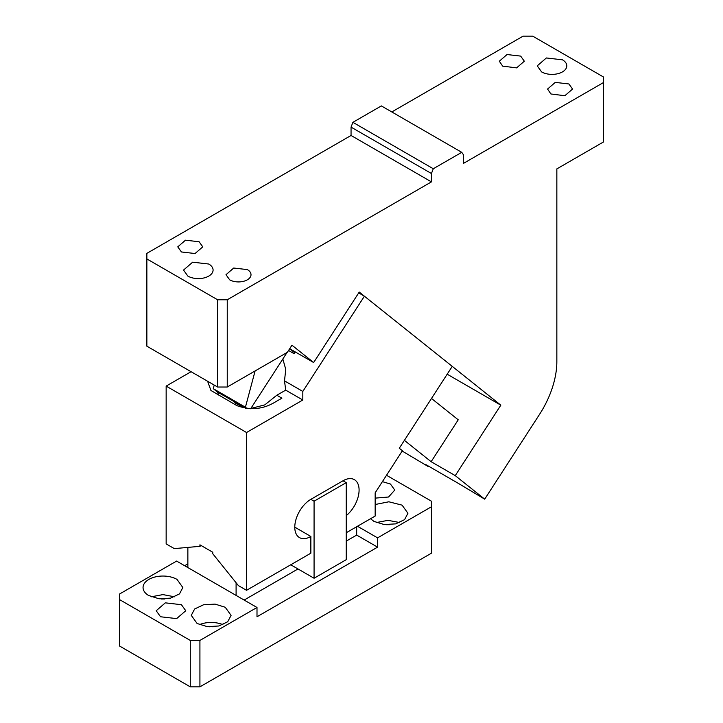 <?xml version="1.0" encoding="UTF-8"?>
<svg xmlns="http://www.w3.org/2000/svg" width="723" height="723" viewBox="0 0 723 723"><rect width="100%" height="100%" fill="white"/><g stroke="black" fill="none" stroke-linecap="round" stroke-linejoin="round"><path stroke-width="1.08" d="M174.659 596.809L162.937 594.604L151.224 596.809M164.871 598.96L161.003 598.96M177.008 579.403A19.892 11.487 0 0 0 155.328 576.918A19.892 11.487 0 0 0 143.046 587.528A19.892 11.487 0 0 0 148.558 595.463L159.06 598.798L170.556 598.138L179.485 593.908L182.838 587.528L177.008 579.403M190.276 640.433L119.53 599.593L119.53 594.026L176.611 561.075L256.999 607.483L199.919 640.433L190.276 640.433L190.276 686.85L199.919 686.85L431.441 553.185L431.441 506.769L377.578 537.867L377.578 547.148L356.674 535.083L356.674 526.724M181.428 604.699L165.323 602.846L156.204 610.736L160.533 616.764L176.638 618.617L185.757 610.736L181.428 604.699M225.242 607.257L215.056 604.112L203.561 604.762L194.632 608.992L191.279 615.372L197.108 623.497L207.293 626.642L218.789 625.991L227.718 621.753L231.071 615.372L225.242 607.257M256.999 607.483L256.999 616.764L377.578 547.148M199.919 640.433L199.919 686.85M431.441 506.769L431.441 501.202L386.525 475.273M377.578 537.867L357.478 526.263M375.165 498.129L388.567 497.008L394.767 490.058L390.438 484.03L382.395 481.645M370.528 518.734L373.963 521.391L384.148 524.537L395.644 523.877L404.573 519.647L407.926 513.267L402.096 505.151L388.847 501.789L375.165 504.509M119.53 599.593L119.53 646.01L190.276 686.85M399.747 522.548L388.025 520.352L376.312 522.548M389.959 524.699L386.091 524.699M244.13 600.063L297.993 568.965M346.227 541.12L356.674 535.083M187.863 563.859L184.645 565.711M187.863 567.573L187.863 547.41M236.096 595.418L236.096 582.756M222.892 624.654A19.892 11.487 0 0 0 199.458 624.654M213.104 626.805A12.508 7.221 0 0 0 209.236 626.805M346.227 532.761L375.165 516.05L375.165 492.824L402.386 450.736L399.286 448.26L452.246 366.371L364.401 296.204L302.82 391.432L284.51 380.858L285.748 369.336L282.838 358.997M364.401 296.204L358.698 292.905M288.549 350.483L294.098 353.692L295.255 351.911M191.08 371.712L166.154 386.1L246.543 432.508L246.543 590.311L310.854 553.185L310.854 536.475A22.738 13.131 120 0 1 299.485 537.605A22.738 13.131 120 0 1 296.005 519.376A22.738 13.131 120 0 1 310.854 499.34L343.009 480.777L346.227 482.639L346.227 559.683L314.071 578.246L314.071 501.202L310.854 499.34M207.6 381.247L210.935 390.465L236.855 405.612C249.968 410.366 262.322 409.426 273.927 402.774L281.889 398.174L276.801 395.237L285.712 390.14L302.82 400.018L246.543 432.508M217.578 392.065A22.738 18.491 -51.4 0 0 218.906 395.246M233.466 401.238L235.897 403.497L244.835 407.799M250.845 408.459L264.754 404.898L276.801 395.237M285.712 390.14L284.51 380.858M302.82 391.432L302.82 400.018M346.227 515.68A22.738 13.131 120 0 0 358.409 495.797A22.738 13.131 120 0 0 354.378 479.656A22.738 13.131 120 0 0 343.009 480.777M246.543 590.311L238.382 585.594L212.779 553.755L212.779 552.255L199.919 544.826L199.919 546.326L174.324 548.612L166.154 543.904L166.154 386.1M199.919 546.326L201.22 545.576M294.83 527.166L310.854 536.475M294.776 527.13L300.406 530.438M346.227 482.639L314.071 501.202M314.071 578.246L291.559 565.25L291.559 564.32M562.467 59.819L546.362 57.967L537.243 65.856L541.572 71.884A14.776 8.531 0 0 0 557.677 73.737A14.776 8.531 0 0 0 566.796 65.856A14.776 8.531 0 0 0 562.467 59.819M461.735 152.327L433.294 168.748L352.905 122.332L381.346 105.91L461.735 152.327L463.597 154.966L463.597 163.317L603.47 82.558L603.47 76.99L532.724 36.15L523.081 36.15L391.803 111.948M502.666 66.127L516.611 67.881L524.329 61.211L520.668 56.105L507.04 54.541L499.322 61.211L502.666 66.127M550.899 93.972L564.844 95.725L572.562 89.065L568.902 83.958L555.273 82.386L547.555 89.056L550.899 93.972M603.47 82.558L603.47 141.97L556.846 168.893L556.846 361.636A68.215 39.385 120 0 1 539.611 414.252L484.699 499.159L458.002 483.172L425.847 464.609L428.432 466.669L428.703 466.254M351.053 127.121L351.053 135.472L431.441 181.88L431.441 173.529L351.053 127.121L352.905 122.332M431.441 173.529L433.294 168.748M217.605 387.022L217.605 299.774L227.248 299.774L227.248 387.022L217.605 387.022L146.859 346.181L146.859 258.924L217.605 299.774M181.428 251.966L195.056 253.529L202.774 246.859L199.114 241.753L185.486 240.19L177.768 246.859L181.428 251.966M208.766 264.031L192.652 262.187L183.534 270.068L187.863 276.096A14.776 8.531 0 0 0 203.967 277.948A14.776 8.531 0 0 0 213.086 270.068A14.776 8.531 0 0 0 208.766 264.031M229.661 279.81A12.508 7.221 0 0 0 243.29 281.374A12.508 7.221 0 0 0 251.008 274.704A12.508 7.221 0 0 0 247.347 269.598L233.719 268.034L226.001 274.704L229.661 279.81M351.053 135.472L146.859 253.357L146.859 258.924M431.441 181.88L227.248 299.774M227.248 387.022L287.356 352.318L291.965 345.205L313.665 362.539L359.241 292.074L500.822 405.169L447.185 374.198M214.225 385.07L213.267 388.667L217.37 391.938L245.956 408.45M213.267 388.667L245.422 407.23L255.102 370.944M294.722 352.743L289.688 348.721L313.665 362.539M247.103 408.576L245.422 407.23M287.031 352.517L250.655 408.757M402.187 451.044L428.432 466.669M500.822 405.169L455.246 475.635L431.134 461.708L458.228 419.81L431.495 398.454M431.134 461.708L404.401 440.352M455.246 475.635L484.699 499.159"/></g></svg>
